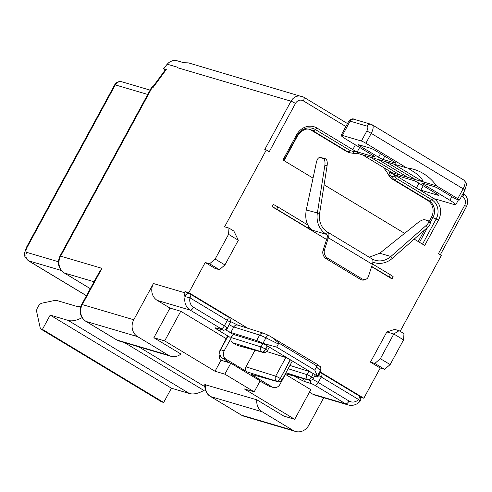 <?xml version="1.0" encoding="UTF-8"?>
<svg xmlns="http://www.w3.org/2000/svg" width="492" height="492" viewBox="0 0 492 492"><rect width="100%" height="100%" fill="white"/><g stroke="black" fill="none" stroke-linecap="round" stroke-linejoin="round"><path stroke-width="0.74" d="M400.15 331.325L441.33 255.489L438.397 253.718L464.626 205.41A6.279 5.676 106.4 0 0 462.72 196.972L461.57 196.277M390.15 364.584L384.596 369.314L374.824 363.422L370.445 362.13L386.841 331.94L394.713 329.394L399.086 330.686L403.975 333.631L403.563 339.88L393.791 333.988L380.377 358.693L390.15 364.584L403.563 339.88M360.298 397.179L363.834 398.219L380.224 368.028L384.596 369.314M205.398 384.627A12.552 11.353 106.4 0 0 210.779 396.62A6.279 2.608 -58.9 0 1 210.521 396.503C209.057 395.869 204.5 392.352 204.813 384.609L256.855 399.812A12.552 11.353 106.4 0 0 262.242 411.798L293.035 430.371A12.552 11.353 106.4 0 0 295.446 431.435A12.552 11.353 106.4 0 0 308.779 425.285L323.73 397.745M437.302 199.561L436.878 200.336L433.458 198.276A16.322 14.754 -73.6 0 1 438.421 220.213L424.707 245.465L414.19 239.118M404.615 233.349L324.105 184.801M313.041 178.129L282.943 159.98L296.651 134.728A16.322 14.754 -73.6 0 1 317.112 128.117L356.177 151.677L359.308 153.898L353.324 153.332L353.348 151.481L356.177 151.677M345.876 126.518L303.349 100.872A6.279 5.676 106.4 0 0 295.483 103.418L269.253 151.727L266.32 149.955L224.592 226.812L228.965 228.103L233.854 231.049L238.331 240.25L228.559 234.352L215.145 259.056L224.918 264.954L238.331 240.25M205.213 262.494L214.992 268.392L219.364 269.684L209.592 263.786L205.213 262.494L188.823 292.691L247.87 328.293M363.834 398.219L320.476 372.075M370.445 362.13L380.224 368.028M372.469 263.97L390.365 274.764A6.279 0.615 28.5 0 1 393.169 276.732L391.983 278.927L371.614 266.646M326.59 239.493L272.15 206.671L273.343 204.475A6.279 0.615 28.5 0 1 277.931 206.966L308.023 225.108M427.609 200.373L429.061 200.797L394.104 179.721L392.659 179.291L427.609 200.373A12.552 11.353 -73.6 0 1 431.429 217.243L429.061 221.603M424.442 230.108L418.225 241.554M392.659 179.291A12.552 11.353 -73.6 0 1 388.729 175.177L390.488 175.693L388.889 171.788L397.77 176.757A3.764 0.369 28.5 0 1 396.005 175.416A3.764 0.369 28.5 0 1 396.386 175.441L413.877 180.607A3.764 0.369 28.5 0 1 418.354 182.827L436.933 194.032A3.764 0.369 28.5 0 1 438.698 195.373A3.764 0.369 28.5 0 1 438.323 195.342L438.47 195.072M383.213 167.298A50.215 45.399 -73.6 0 1 388.729 175.177M350.796 152.975L348.625 152.354A12.552 11.353 -73.6 0 1 346.22 151.29L347.666 151.72L312.715 130.644L311.264 130.214L346.22 151.29M309.591 129.402A12.552 11.353 -73.6 0 1 311.264 130.214M365.87 143.252A3.764 0.369 -151.5 0 0 361.392 141.032L366.755 131.149A3.764 0.369 28.5 0 1 371.232 133.375L365.87 143.252L406.736 167.901L359.252 153.891M406.736 167.901A50.215 45.399 -73.6 0 1 413.747 169.316A50.215 45.399 -73.6 0 1 436.459 185.822L392.241 172.741M392.438 172.833L388.889 171.788M384.756 156.228L383.004 159.451L395.353 163.092A3.764 0.369 28.5 0 0 395.734 163.123A3.764 0.369 28.5 0 0 393.963 161.782L375.39 150.583A3.764 0.369 28.5 0 0 370.913 148.356L358.563 144.709A3.764 0.369 28.5 0 0 358.182 144.685A3.764 0.369 28.5 0 0 359.953 146.026L378.526 157.225L380.47 153.645M383.004 159.451A3.764 0.369 28.5 0 1 378.526 157.225M361.392 141.032L342.352 135.411A12.552 1.236 -151.5 0 0 341.097 135.318A12.552 1.236 -151.5 0 0 346.983 139.79L373.379 155.712A3.764 0.369 28.5 0 1 375.15 157.053A3.764 0.369 28.5 0 1 374.769 157.022L357.272 151.862A3.764 0.369 28.5 0 1 352.795 149.636L355.39 144.863M407.825 168.036L417.634 174.408L421.613 178.516L423.311 181.942L393.508 163.996M415.592 179.666L385.789 161.72M407.874 177.384L378.071 159.439M266.32 149.955L264.776 149.5L291.006 101.192L177.643 67.748L177.87 67.336L167.206 64.188L163.578 68.695L166.29 69.495L153.24 87.299L152.409 87.059L60.608 256.141L101.979 268.343L82.305 304.579L133.769 319.757A12.552 11.353 106.4 0 0 137.582 336.633L168.381 355.206A12.552 11.353 106.4 0 0 170.792 356.263A12.552 11.353 106.4 0 0 180.915 354.019L153.867 337.709L169.968 308.066L180.773 311.252L226.222 338.656M169.968 308.066L157.255 300.403A12.552 11.353 -73.6 0 1 153.436 283.527L133.769 319.757M222.181 357.955A3.764 1.568 -58.9 0 0 222.353 358.102C220.564 357.801 219.678 355.433 219.69 350.987L227.378 336.528A3.764 0.369 28.5 0 1 227.753 336.559L229.813 337.161L218.958 330.618A7.534 0.738 28.5 0 1 216.074 327.961L221.972 329.572L221.013 328.687L190.238 310.132A12.552 11.353 -73.6 0 1 185.127 296.639L184.685 295.354L184.949 291.547L188.823 292.691M209.592 263.786L215.145 259.056M228.559 234.352L228.965 228.103M189.42 293.755L184.949 291.547M189.008 63.038L184.125 62.835L176.437 60.565C174.451 60.012 171.966 60.645 168.984 62.453L167.218 64.194M177.643 67.748A10.043 9.077 -73.6 0 1 177.883 67.343L177.87 67.336M423.926 183.565L423.501 184.346L449.897 200.262A12.552 1.236 -151.5 0 1 455.789 204.733A12.552 1.236 -151.5 0 1 454.534 204.641L435.494 199.026A3.764 0.369 28.5 0 0 435.113 198.996A3.764 0.369 28.5 0 0 436.878 200.336M436.459 185.822L457.775 198.67A3.764 0.369 -151.5 0 1 459.54 200.016A3.764 0.369 -151.5 0 1 459.165 199.986L457.105 199.377A3.764 0.369 -151.5 0 1 452.628 197.157L438.938 188.903A3.764 0.369 28.5 0 0 434.461 186.677L422.111 183.03A3.764 0.369 28.5 0 0 421.736 183.006A3.764 0.369 28.5 0 0 423.501 184.346M423.225 185.761L420.826 190.183L438.323 195.342M420.826 190.183A3.764 0.369 28.5 0 1 416.349 187.956L418.944 183.184M394.393 174.715L395.144 176.683L396.798 178.651L431.755 199.727L433.458 198.276L397.77 176.757L398.194 175.976M396.798 178.651A6.279 2.608 121.1 0 1 394.104 179.721L390.488 175.693A6.279 4.244 161 0 0 395.144 176.683M350.144 152.803L347.666 151.72A6.279 2.608 -58.9 0 0 350.359 150.65L353.348 151.481M374.824 363.422L380.377 358.693M399.086 330.686L393.791 333.988L386.841 331.94M224.918 264.954L219.364 269.684M268.706 335.464A3.764 1.298 116.4 0 0 268.595 335.384L317.85 364.707L319.782 366.337C320.735 366.263 321.091 367.948 320.846 371.398A12.552 1.236 -151.5 0 0 320.36 370.648L316.504 367.001L316.842 365.956L279.056 343.17L278.374 344.006L265.938 337.832L262.956 343.318L276.67 347.143L278.374 344.006M312.5 379.437A6.279 0.615 28.5 0 1 318.256 382.475L349.025 401.029A8.788 7.946 106.4 0 0 358.57 399.498A3.764 0.799 43.9 0 1 359.738 401.65C356.325 404.959 352.444 406.054 348.102 404.934L315.12 395.199A12.552 11.353 -73.6 0 1 312.709 394.141L309.443 392.173M256.855 399.812L283.902 416.121L294.708 419.307L310.809 389.664L285.391 374.338M227.753 336.559L220.6 349.732L224.204 350.796A6.279 5.676 106.4 0 0 226.111 359.234L222.507 358.17L224.949 359.64A7.534 0.738 28.5 0 1 227.728 362.272L230.816 363.182L260.151 380.863L254.186 391.847L244.358 388.944L294.708 419.307M254.186 391.847L224.856 374.16L215.029 371.257L164.679 340.901L153.867 337.709M138.732 346.811L204.758 386.62M219.875 355.156L219.844 355.218A3.764 3.407 106.4 0 0 220.988 360.279L215.029 371.257M180.773 311.252L164.679 340.901M205.275 389.652L203.866 390.439A53.985 22.454 121.1 0 1 189.371 393.502L171.425 388.206L50.19 315.101L68.136 320.397A53.985 22.454 -58.9 0 0 82.066 317.647M171.425 388.206L163.676 402.481L42.441 329.376L50.19 315.101M163.676 402.481L161.622 401.872L40.387 328.767L42.441 329.376M80.971 306.067A37.663 15.664 121.1 0 1 75.885 306.122L56.562 300.421A12.552 5.221 -58.9 0 0 55.024 300.403L41.826 303.189A5.332 2.22 -58.9 0 0 38.105 306.614A5.332 2.22 -58.9 0 0 36.654 311.584L40.387 328.767M94.046 281.756L64.421 273.017L90.307 288.638M251.037 374.264L276.984 381.349A3.764 3.456 105.3 0 0 277.777 381.687L251.037 374.264L272.064 386.94A6.279 5.676 106.4 0 0 273.269 387.468A6.279 5.676 106.4 0 0 279.93 384.4L285.698 373.779M288.121 368.723L306.996 374.652L308.785 371.362A3.764 0.369 28.5 0 1 313.207 373.569L290.452 359.849A3.764 0.369 28.5 0 1 292.217 361.189L282.082 379.855A3.764 0.369 28.5 0 0 280.317 378.514L290.452 359.849L267.476 345.993A3.764 0.369 28.5 0 1 269.241 347.334L267.451 350.63A3.764 0.369 28.5 0 0 265.686 349.283L267.476 345.993L263.454 343.57M308.785 371.362L289.911 365.433M226.111 359.234L247.132 371.909C245.477 370.63 245.096 368.945 245.988 366.841L255.004 350.236M224.204 350.796L233.14 334.326L226.4 330.261L229.161 324.634M232.501 342.684C230.846 341.405 230.465 339.72 231.357 337.617L261.043 346.946A3.764 0.369 28.5 0 1 265.465 349.154L265.686 349.283A3.764 1.568 -58.9 0 1 262.353 352.124A3.764 3.456 105.3 0 0 263.146 352.463L237.193 345.372L262.131 351.989L232.501 342.684L236.406 345.04M245.988 366.841L275.674 376.171L285.809 357.506A3.764 0.369 28.5 0 1 290.231 359.713L280.317 378.514A3.764 1.568 -58.9 0 1 276.984 381.349L247.132 371.909M285.809 357.506L266.775 351.528M276.67 347.143L314.8 370.138L317.383 376.14L320.36 370.648A3.764 3.518 -46.6 0 0 319.782 366.337M317.229 375.993L313.429 373.699A3.764 0.369 28.5 0 1 315.194 375.039L313.404 378.336A3.764 0.369 28.5 0 0 311.639 376.995L313.207 373.569L311.639 376.995A3.764 1.568 -58.9 0 1 308.306 379.83L285.944 372.745M317.383 376.14A12.552 1.236 -151.5 0 1 317.863 376.884A12.552 1.236 -151.5 0 1 316.78 376.841L314.548 376.232M314.8 370.138L316.504 367.001M262.833 343.65A3.764 0.369 28.5 0 1 267.254 345.858L265.465 349.154A3.764 1.568 -58.9 0 1 262.131 351.989A3.764 3.346 -72.6 0 1 261.043 346.946L262.833 343.65L233.14 334.326A3.764 1.568 121.1 0 1 229.813 337.161M262.956 343.318A12.552 1.236 -151.5 0 0 256.639 340.575L259.622 335.089L233.805 326.977L230.822 332.463L256.639 340.575M230.822 332.463A3.764 0.369 28.5 0 1 226.4 330.261L225.52 329.726M137.582 336.633L86.125 321.454A6.279 2.608 -58.9 0 1 85.86 321.337C80.073 316.989 78.677 311.387 81.678 304.53L99.569 271.584L101.979 268.343M316.842 365.956L318.718 365.328M272.371 337.284C270.84 336.436 273.066 338.398 279.056 343.17M59.981 256.092C56.98 262.949 58.37 268.552 64.163 272.9A6.279 2.608 121.1 0 0 64.421 273.017A12.552 11.353 106.4 0 1 60.608 256.141A6.279 0.615 -151.5 0 0 59.981 256.092L151.782 87.01A6.279 0.615 -151.5 0 1 152.409 87.059A2.509 2.269 -73.6 0 1 153.467 86.002L165.601 69.434L166.29 69.495M153.467 86.002L153.24 87.299M72.73 278.029A6.279 2.608 121.1 0 1 72.478 277.918A6.279 2.608 121.1 0 1 72.472 277.912L64.163 272.9M226.326 360.538A3.764 3.407 106.4 0 0 227.728 362.272L220.988 360.279M391.983 278.927A6.279 0.615 -151.5 0 0 389.172 276.959L390.365 274.764M371.688 266.412L389.172 276.959M372.21 259.038A18.831 17.023 106.4 0 0 375.199 260.274A18.831 17.023 106.4 0 0 390.863 256.498L426.152 225.49A6.279 2.202 -35.9 0 0 428.661 221.049A6.279 2.202 -35.9 0 0 428.151 220.711L424.885 219.752C423.182 219.5 420.949 220.416 418.175 222.495L379.781 253.232L369.215 257.199M428.661 221.049L430.039 222.956A6.279 2.202 144.1 0 1 427.53 227.396L392.247 258.405A21.341 19.293 106.4 0 1 374.486 262.685L372.856 262.205M372.868 262.119A21.341 19.293 106.4 0 0 374.486 262.685M372.364 264.321A8.788 3.653 -58.9 0 0 371.946 258.841L327.949 232.31A8.788 3.653 121.1 0 1 328.367 237.79L324.468 249.85A6.279 4.975 67.6 0 0 327.629 258.146L361.848 278.779A6.279 4.975 67.6 0 0 365.974 279.235A6.279 4.975 67.6 0 0 368.465 276.381L372.364 264.321L328.367 237.79L326.952 238.38L323.053 250.434L324.468 249.85M365.974 279.235L364.56 279.819A6.279 4.975 -112.4 0 1 360.433 279.364L326.214 258.731A6.279 4.975 -112.4 0 1 323.053 250.434M321.829 157.797L325.489 158.811A6.279 2.657 97.3 0 1 327.094 165.761L324.837 165.472L317.34 213.239A21.341 19.293 106.4 0 0 326.393 234.352A6.279 2.608 121.1 0 1 326.657 234.463A6.279 2.608 121.1 0 1 326.952 238.38M322.223 157.846L319.966 157.557C318.435 157.415 317.26 158.965 316.43 162.212L306.258 209.973C303.466 226.867 313.681 230.324 312.5 230.25L326.393 234.352L327.586 232.15A8.788 3.653 121.1 0 1 327.949 232.31M327.094 165.761L319.597 213.528A18.831 17.023 106.4 0 0 327.586 232.15M324.837 165.472A6.279 2.657 -82.7 0 0 323.232 158.522L319.769 157.52L322.026 157.803M312.5 230.25A3.764 0.369 28.5 0 1 308.023 228.024L308.871 226.461M272.15 206.671A6.279 0.615 -151.5 0 1 276.738 209.162L308.023 228.024M230.816 363.182L224.856 374.16M165.355 69.766L163.578 68.695M61.297 270.459L28.647 260.828L86.475 295.698M147.735 94.464L115.294 84.895L27.066 247.396A5.025 2.091 -58.9 0 0 26.74 252.39A6.279 5.676 -73.6 0 0 28.647 260.828A11.298 4.699 121.1 0 1 28.179 260.625L86.444 295.753M26.74 252.39L58.394 261.732M150.091 90.122L121.961 81.826A6.279 5.676 106.4 0 0 115.294 84.895A6.279 0.615 -151.5 0 0 114.667 84.852L26.439 247.347A6.279 0.615 28.5 0 1 27.066 247.396M438.421 220.213L436.127 219.075L422.517 244.143M283.749 160.466L297.365 135.398A14.391 13.013 -73.6 0 1 315.403 129.568L350.359 150.65M296.651 134.728L297.365 135.398A6.279 0.615 -151.5 0 1 297.605 135.774C301.947 130.029 306.178 127.963 310.304 129.581A12.552 11.353 106.4 0 1 312.715 130.644A6.279 2.608 -58.9 0 0 315.403 129.568L317.112 128.117M419.492 242.322L427.665 227.273M430.02 222.931L432.874 217.673L431.429 217.243M436.127 219.075A6.279 0.615 -151.5 0 0 432.874 217.673A12.552 11.353 106.4 0 0 429.061 200.797A6.279 2.608 121.1 0 0 431.755 199.727A14.391 13.013 -73.6 0 1 436.127 219.075M366.755 131.149A5.025 2.091 -58.9 0 0 367.081 126.149L350.101 121.143L342.352 135.411M367.081 126.149A3.764 3.407 -73.6 0 1 371.085 124.304L354.099 119.298A3.764 3.407 -73.6 0 0 350.101 121.143A12.552 1.236 -151.5 0 0 348.846 121.044L341.097 135.318M457.775 198.67L463.138 188.793L371.232 133.375A8.788 3.653 121.1 0 0 372.167 124.784L371.085 124.304M459.54 200.016L464.903 190.133A3.764 0.369 -151.5 0 0 463.138 188.793A8.788 3.653 -58.9 0 0 464.073 180.201L372.167 124.784A8.788 3.653 121.1 0 0 371.804 124.624M359.67 147.44L357.272 151.862M153.436 283.527L184.728 292.758M189.389 293.749A3.764 3.407 106.4 0 0 189.26 293.706A3.764 3.407 106.4 0 0 185.263 295.551A3.764 3.407 106.4 0 0 184.869 296.565M295.483 103.418A3.764 0.369 -151.5 0 0 291.006 101.192A10.043 9.077 -73.6 0 1 301.67 96.278A10.043 9.077 -73.6 0 1 303.595 97.127A3.764 1.568 -58.9 0 1 303.755 97.195L347.481 123.56M449.897 200.262L451.847 196.683M360.372 145.245L359.953 146.026M464.626 205.41A3.764 0.369 28.5 0 1 466.391 206.751L440.272 254.85M462.72 196.972A3.764 1.568 -58.9 0 0 463.169 193.325M303.349 100.872A3.764 1.568 -58.9 0 0 303.755 97.195L188.965 63.025M124.593 342.641L203.866 390.439M68.136 320.397L189.371 393.502M81.678 304.53A6.279 0.615 28.5 0 1 82.305 304.579A12.552 11.353 106.4 0 0 86.125 321.454L116.924 340.021A12.552 11.353 106.4 0 0 119.328 341.085L116.659 339.911A6.279 2.608 -58.9 0 0 116.924 340.021L168.381 355.206M262.242 411.798L210.779 396.62L241.578 415.193L293.035 430.371M312.709 394.141L345.698 403.871L314.923 385.316L311.977 383.846L305.237 381.724A7.534 0.738 28.5 0 1 296.393 377.315L294.542 376.196M193.571 307.291L224.346 325.852L227.322 320.36L189.992 297.851A8.788 7.946 106.4 0 0 193.571 307.291A3.764 1.568 121.1 0 1 190.238 310.132L157.255 300.403M265.729 384.234A3.764 1.568 -58.9 0 0 265.858 384.332L259.979 381.183A7.534 0.738 28.5 0 1 266.012 384.406L268.46 385.876L272.064 386.94M285.477 373.6L308.306 379.83A3.764 3.456 105.3 0 0 309.099 380.175A3.764 3.764 0 0 0 313.404 378.336M275.674 376.171A3.764 0.369 28.5 0 1 280.096 378.379A3.764 1.568 -58.9 0 1 276.762 381.22A3.764 3.346 -72.6 0 1 275.674 376.171M306.996 374.652A3.764 0.369 28.5 0 1 311.418 376.86A3.764 1.568 -58.9 0 1 308.084 379.701A3.764 3.346 -72.6 0 1 306.996 374.652M265.938 337.832A12.552 1.236 -151.5 0 0 259.622 335.089A3.764 3.346 107.4 0 1 263.626 333.244L268.595 335.384A3.764 1.298 116.4 0 0 265.938 337.832M348.102 404.934A12.552 11.353 -73.6 0 1 345.698 403.871A3.764 1.568 121.1 0 0 349.025 401.029M185.515 295.624A3.764 3.407 106.4 0 0 185.127 296.639L189.992 297.851A3.764 1.568 121.1 0 0 190.398 294.167A3.764 3.764 0 0 0 189.518 293.779A3.764 3.407 106.4 0 0 185.515 295.624M243.989 416.25L241.32 415.076A6.279 2.608 -58.9 0 0 241.578 415.193A12.552 11.353 106.4 0 0 243.989 416.25L295.446 431.435M220.225 349.701A3.764 0.369 28.5 0 1 220.6 349.732A6.279 5.676 106.4 0 0 222.507 358.17A3.764 1.568 -58.9 0 1 222.353 358.102L224.795 359.572A3.764 1.568 -58.9 0 0 224.949 359.64M268.46 385.876A6.279 5.676 106.4 0 0 269.665 386.411L268.306 385.808A3.764 1.568 -58.9 0 0 268.46 385.876M230.637 321.596L237.808 325.132A3.764 3.346 107.4 0 0 233.805 326.977A3.764 0.369 28.5 0 1 229.383 324.769A3.764 1.568 121.1 0 0 230.108 322.887M221.013 328.687A3.764 1.568 121.1 0 0 224.346 325.852A6.279 0.615 28.5 0 1 227.286 328.084L230.268 322.592A6.279 0.615 -151.5 0 0 227.322 320.36A3.764 1.568 121.1 0 0 227.728 316.676L190.398 294.167A3.764 1.568 121.1 0 0 190.238 294.099A3.764 3.407 106.4 0 0 189.518 293.779L189.26 293.706M359.738 401.65A3.764 3.764 0 0 0 358.969 395.814A3.764 1.568 -58.9 0 1 358.57 399.498L321.239 376.989L318.256 382.475A3.764 1.568 121.1 0 1 314.923 385.316M358.809 395.746A3.764 1.568 -58.9 0 1 358.969 395.814L321.639 373.305A3.764 1.568 -58.9 0 1 321.239 376.989A6.279 0.615 -151.5 0 0 318.613 375.501M320.237 372.518L321.639 373.305A3.764 1.568 -58.9 0 0 321.479 373.237M227.568 316.608A3.764 1.568 121.1 0 1 227.728 316.676C229.678 316.633 230.52 318.607 230.268 322.592M268.171 385.703A3.764 1.568 -58.9 0 0 268.306 385.808L265.858 384.332A3.764 1.568 -58.9 0 0 266.012 384.406M224.66 359.467A3.764 1.568 -58.9 0 0 224.795 359.572L227.199 361.091M216.074 327.961A3.764 3.456 -74.7 0 0 216.867 328.299L222.771 329.911A3.764 3.456 -74.7 0 1 221.972 329.572M221.105 329.456A3.764 1.568 121.1 0 1 218.958 330.618M297.549 377.013A3.764 1.568 121.1 0 1 296.393 377.315M303.638 378.68A3.764 3.346 107.4 0 0 305.237 381.724M310.409 380.291A3.764 3.346 107.4 0 0 311.977 383.846M426.152 225.49L427.53 227.396M379.781 253.232L390.863 256.498L392.247 258.405M360.433 279.364L361.848 278.779M326.214 258.731L327.629 258.146M319.597 213.528L306.258 209.973M325.489 158.811L323.232 158.522M326.393 234.352L326.879 234.641M276.738 209.162L277.931 206.966M26.439 247.347C24.016 255.151 22.847 254.881 28.179 260.625M284.087 160.669L297.605 135.774M392.235 172.735L362.635 154.888M399.953 175.011L370.353 157.163M353.324 153.332L350.126 152.797M455.789 204.733L458.476 199.783M466.391 206.751C468.79 201.191 467.701 196.708 463.12 193.288M464.073 180.201C467.455 185.017 467.234 181.585 464.903 190.133M354.099 119.298C352.955 118.338 351.202 118.923 348.846 121.044M183.725 62.718L188.368 62.871M170.792 356.263L119.328 341.085M277.777 381.687A3.764 3.764 0 0 0 282.082 379.855M263.146 352.463A3.764 3.764 0 0 0 267.451 350.63M285.422 373.705L309.099 380.175M317.863 376.884L320.846 371.398M121.961 81.826A6.279 6.279 0 0 0 114.667 84.852M273.269 387.468L269.665 386.411M237.808 325.132L263.626 333.244M72.478 277.912L90.288 288.675M151.782 87.01L153.904 85.669M222.771 329.911C223.516 330.698 225.022 330.089 227.286 328.084M85.86 321.337L116.659 339.911M210.521 396.503L241.32 415.076"/></g></svg>

